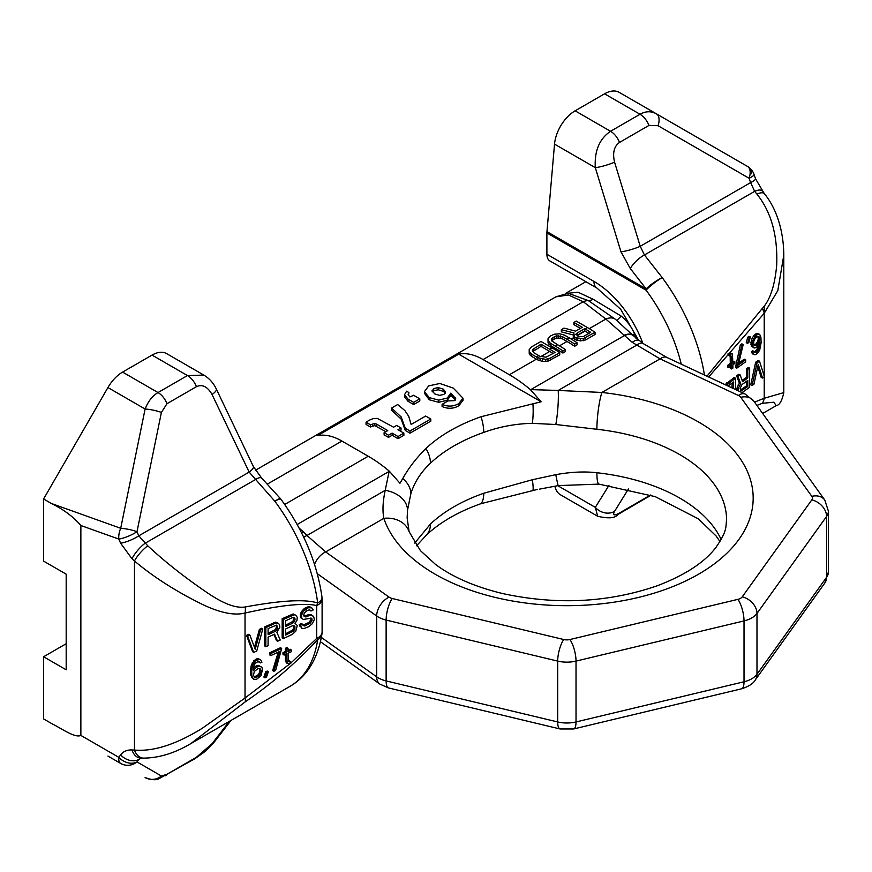 <?xml version="1.0" encoding="UTF-8"?>
<svg xmlns="http://www.w3.org/2000/svg" width="872" height="872" viewBox="0 0 872 872"><rect width="100%" height="100%" fill="white"/><g stroke="black" fill="none" stroke-linecap="round" stroke-linejoin="round"><path stroke-width="1.31" d="M642.817 343.285A78.524 45.333 -120 0 0 593.952 281.427A14.639 8.447 -60 0 0 596.993 288.12L549.938 260.957A14.639 8.447 -60 0 1 546.897 254.253L546.897 232.933L646.098 290.202A125.906 72.692 60 0 1 681.261 364.169M554.886 486.173A29.277 16.906 120 0 0 560.478 494.784L597.658 516.257C608.547 518.796 615.283 518.219 617.867 514.524L650.992 495.198M546.897 232.933A14.639 8.447 120 0 1 546.962 231.647L554.527 144.12A29.277 16.906 -60 0 1 575.117 110.82L604.579 93.816A29.277 16.906 -60 0 1 619.218 92.367L747.489 166.421A14.639 10.115 -60 0 1 751.544 173.779M628.439 488.996L614.575 511.319A14.639 12.263 -148.2 0 1 595.314 507.362L597.658 516.257M754.542 402.145L764.221 398.264A14.639 10.955 67.5 0 1 762.27 403.322L773.889 402.21L776.211 405.644C779.448 405.273 781.977 400.935 783.797 392.607L783.797 255.115C783.557 227.396 774.75 206.163 764.33 193.66L755.49 178.706L754.029 174.389A14.639 14.639 0 0 0 747.489 166.421A14.639 7.87 -60 0 1 749.135 178.291A14.639 2.649 -18.7 0 0 754.029 174.389M708.663 376.987L764.221 313.288L777.813 290.627L783.797 255.115M759.479 361.117L758.106 360.485L755.653 362.229L750.738 384.857L752.111 385.5L753.953 384.181L758.248 364.431L762.542 378.056L764.395 376.737L759.479 361.117L757.016 362.872L752.111 385.5M757.768 366.622L761.18 377.413L762.542 378.056M742.072 392.596L749.648 387.255L749.648 368.126L748.285 367.483L746.443 368.802L746.443 377.347L742.127 380.421M749.648 368.126L747.805 369.434L747.805 377.979L742.584 381.707L740.132 374.916L738.758 374.273L736.611 375.81L739.38 383.2L737.232 387.168L736.916 390.198M735.521 389.544L735.521 378.197L734.159 377.554L725.057 384.65M759.665 334.358L757.07 333.377L754.618 334.717L752.154 338.096L750.934 342.631L751.424 346.358L754.749 348.037L757.212 346.685L759.915 342.729L758.934 349.127L755.98 352.452L754.018 351.405L752.787 352.277L753.768 354.435L754.999 354.773L757.212 353.607L759.665 350.228L761.136 342.663L760.896 337.148L759.665 334.358L757.212 334.477L753.528 338.739L752.296 343.274L752.296 345.312L753.528 347.688M759.665 346.162L758.324 345.53L756.831 349.825L754.269 351.863M754.018 351.405L752.645 350.773L751.424 351.645L752.405 353.792L753.768 354.435M750.334 336.941L748.961 336.309L747.74 337.181L746.258 342.707L747.631 343.35L748.852 342.467L750.334 336.941L749.103 337.824L747.631 343.35M743.206 344.462L741.843 343.83L740.361 344.876L735.456 367.504L736.818 368.148L745.658 361.836L745.658 359.809L738.29 365.063L743.206 344.462L741.734 345.519L736.818 368.148M745.658 359.809L744.296 359.166L738.758 363.112M730.169 355.623L730.289 363.45L727.586 365.379L727.586 367.003L728.959 367.646L731.663 365.717L731.663 368.976L732.883 368.104L732.883 364.845L734.856 363.439L734.856 361.815L732.883 363.221L732.393 353.803L729.45 354.272L729.45 355.907L730.671 355.427L731.663 356.768L731.663 364.093L728.959 366.022L728.959 367.646M730.289 366.698L730.289 368.333L731.663 368.976M734.856 361.815L732.883 361.608M732.393 353.803L730.289 352.877L728.076 353.64L728.076 355.264L729.45 355.907M746.443 381.402L746.443 385.893L740.306 390.133M732.317 382.928L731.782 387.789M757.801 336.287L758.302 339.012L757.561 341.573L756.089 343.841L753.855 345.149M756.874 405.404L762.27 403.322M764.221 376.857L764.221 398.264L783.797 392.607M706.985 376.192L762.27 308.47A14.639 7.161 44.7 0 1 764.221 313.288L764.221 376.214M762.27 308.47C769.976 300.273 774.772 285.907 776.679 265.371C777.879 235.832 771.284 212.07 756.918 194.096L754.662 191.339A14.639 5.548 -39.3 0 1 762.193 190.99M546.962 231.647L646.152 288.915A14.639 2.812 -33.8 0 1 662.208 277.612L644.452 254.973L640.233 246.318L614.575 162.17C612.406 152.862 614.052 146.289 619.512 142.43L648.975 125.415L658.044 125.71L749.135 178.291L750.596 182.608A14.639 2.649 -18.7 0 0 755.49 178.706M704.423 374.993A140.545 81.14 60 0 0 662.208 277.612A14.639 2.322 143.5 0 0 646.098 290.202A14.639 8.447 120 0 1 646.152 288.915L630.347 268.587A14.639 5.069 -42.2 0 1 644.452 254.973L754.662 191.339L750.596 182.608L640.233 246.318A14.639 2.311 -17 0 1 620.973 251.812L595.314 167.664C594.312 150.987 599.391 138.855 610.553 131.28L575.117 110.82M630.347 268.587L620.973 251.812M619.512 142.43A14.639 8.447 60 0 0 610.553 131.28L640.015 114.265C645.64 111.104 651.101 110.951 656.398 113.829A14.639 7.87 120 0 1 658.044 125.71M755.653 362.229L757.016 362.872M740.132 374.916L737.974 376.442L740.742 383.833L738.595 387.811L738.29 390.83M741.974 384.585L747.805 380.421L747.805 386.525L741.047 390.939L740.132 388.345L741.974 384.585M735.521 378.197L726.42 385.282M727.978 386.013L733.679 381.947L733.156 388.432M753.768 345.072L753.768 341.41L754.999 338.5L757.452 336.341L758.934 336.505L759.665 339.644L758.193 343.546L755.73 345.704L753.768 345.072M746.443 377.347L747.805 377.979M746.443 368.802L747.805 369.434M736.916 388.607L738.29 389.25M737.232 387.168L738.595 387.811M738.148 384.89L739.511 385.522M739.38 383.2L740.742 383.833M736.611 375.81L737.974 376.442M740.601 390.057L741.974 390.689M746.443 385.893L747.805 386.525M725.253 384.312L726.616 384.955M726.79 382.808L728.153 383.451M732.317 387.419L733.679 388.051M751.424 346.358L752.787 346.991M750.934 344.669L752.296 345.312M750.934 342.631L752.296 343.274M751.424 340.254L752.787 340.887M752.154 338.096L753.528 338.739M753.386 336.003L754.749 336.636M754.618 334.717L755.98 335.36M755.839 333.845L757.212 334.477M757.07 333.377L758.433 334.009M751.664 352.691L753.037 353.324M751.424 351.645L752.787 352.277M754.465 352.201L755.239 352.56M754.618 351.808L755.98 352.452M756.089 350.762L757.452 351.394M756.831 349.825L758.193 350.468M757.561 348.484L758.934 349.127M758.051 346.914L759.425 347.557M754.138 345.421L754.999 345.824M754.367 345.061L755.73 345.704M756.089 343.841L757.452 344.473M756.831 342.903L758.193 343.546M757.561 341.573L758.934 342.206M758.051 340.407L759.425 341.039M758.302 339.012L759.665 339.644M758.302 337.791L759.665 338.423M758.051 336.745L759.425 337.377M747.74 337.181L749.103 337.824M735.456 365.477L736.818 366.109M740.361 344.876L741.734 345.519M728.076 353.64L729.45 354.272M729.559 352.997L730.921 353.629M730.289 352.877L731.663 353.509M727.586 365.379L728.959 366.022M730.289 363.45L731.663 364.093M730.289 356.125L731.663 356.768M280.86 499.155C303.369 530.078 317.081 562.745 321.986 597.146A14.639 6.998 172.6 0 1 317.691 603.01A140.545 81.14 60 0 0 274.854 501.247A14.639 1.831 -39.3 0 1 280.424 498.599A14.639 14.639 0 0 1 280.86 499.155A14.639 2.322 143.5 0 0 274.854 501.247L249.163 472.101L212.07 394.547A14.639 3.848 -25.6 0 0 216.321 389.032C213.498 383.059 209.345 378.415 203.852 375.102L166.672 353.64A29.277 16.906 120 0 0 152.033 355.089L122.571 372.093A29.277 16.906 -60 0 0 107.932 387.55L43.6 498.969L43.6 561.132L66.185 574.168L66.185 669.805L43.6 656.758L66.185 643.721M43.6 656.758L43.6 718.92L51.481 723.466C62.043 728.785 74.992 738.235 80.867 735.423L80.867 525.511C73.422 516.823 63.623 509.499 51.481 503.526L43.6 498.969M108.041 756.122A29.277 16.906 -60 0 1 107.932 756.068L120.707 763.436A14.639 6.605 -60 0 1 118.81 757.332L80.867 735.423M290.354 663.45L245.032 698.014L202.173 728.338C175.937 744.524 153.374 751.751 134.473 750.051A14.639 10.235 -88.8 0 0 143.379 758.117L140.436 758.008A14.639 10.093 -86.9 0 1 140.436 758.008A14.639 10.093 -86.9 0 1 132.01 749.953C127.094 749.757 123.301 751.402 120.619 754.901L118.81 757.332A14.639 11.085 -143.3 0 0 136.991 761.91A14.639 14.257 120 0 1 120.707 763.436M321.986 597.146A14.639 14.639 0 0 1 322.106 599.02A14.639 8.447 180 0 1 316.678 605.593C304.568 602.65 280.686 605.135 245.032 613.038C234.274 615.752 220.006 612.853 202.217 604.318C175.97 591.369 153.385 576.926 134.473 561.001L132.01 558.788L120.619 543.191A14.639 3.532 -23.7 0 0 138.801 535.822L136.991 531.713A14.639 3.532 -23.7 0 1 118.81 539.081A14.639 8.36 -70.3 0 1 120.707 528.29A14.639 3.194 11.6 0 1 136.991 531.713L161.396 412.445A14.639 3.194 -168.4 0 0 145.112 409.023L120.707 528.29L51.481 503.526M245.25 606.967A14.639 9.232 -102.7 0 1 245.032 613.038L245.032 698.014A14.639 5.439 -125.4 0 1 245.25 701.829C271.683 683.79 295.837 663.08 317.691 639.71A14.639 9.69 8.7 0 0 321.942 634.108C317.702 659.025 307.009 676.476 289.853 686.438A140.545 81.14 -120 0 0 317.691 639.71A14.639 1.733 -138.9 0 0 316.678 638.468L316.678 605.593A14.639 10.9 -78.1 0 0 317.691 603.01C305.44 598.999 281.285 600.317 245.25 606.967C236.214 608.449 223.941 603.958 208.397 593.505C185.387 577.929 165.168 562.026 147.76 545.796L138.801 535.822L249.163 472.101A14.639 3.848 -25.6 0 0 253.403 466.596L216.321 389.032M132.01 558.788A14.639 3.902 -48.6 0 1 145.035 543.311L255.245 479.676A14.639 4.415 -45.9 0 1 261.633 478.085L253.403 466.596M212.07 394.547C207.558 386.601 202.337 383.985 196.429 386.699L166.966 403.703A14.639 8.447 -120 0 0 158.006 392.553C152.404 395.866 148.109 401.36 145.112 409.023L107.932 387.55M203.852 375.102L187.458 375.549L158.006 392.553L122.571 372.093M290.768 663.102L316.678 638.468A14.639 8.447 0 0 0 322.106 631.895L322.106 599.02M259.409 629.333L260.51 630.118L255.202 649.28L249.893 635.089L248.793 634.293L246.514 635.361L252.586 651.646L253.687 652.441L256.717 651.013L262.788 629.05L261.687 628.265L259.409 629.333L254.45 647.253M273.906 634.434L276.479 640.473L277.579 641.269L280.239 640.026L276.827 632.265L279.858 627.175L279.476 624.505L278.342 623.415L274.931 623.382L265.829 627.633L265.829 646.762L268.096 645.694L268.096 637.149L274.549 634.14L277.579 641.269M278.342 623.415L275.716 622.118L264.717 626.848L264.717 645.978L265.829 646.762M295.782 615.261L293.166 613.953L282.168 618.695L282.168 637.813L283.269 638.609L292.371 634.347L295.782 631.132L297.298 625.54L295.03 623.338L296.927 620.417L297.298 617.398L295.782 615.261L294.267 614.749L283.269 619.48L283.269 638.609M261.033 666.677L259.518 666.164L256.488 667.178L253.153 670.764L253.752 666.012L255.278 663.265L258.003 661.586L260.434 662.884L261.949 662.175L260.739 659.897L259.213 659.385L254.973 661.368L252.542 665.358L251.637 670.666L251.932 676.214L253.458 679.168L256.488 679.386L261.033 675.626L262.559 669.216L261.949 667.472L258.417 665.369L255.387 666.382L253.36 668.192M259.006 661.597L260.434 662.884M260.739 659.897L258.112 658.6L255.387 659.472L251.441 664.562L250.526 669.87L250.831 675.429L253.458 679.168M311.718 607.806L309.091 606.509L305.298 607.871L302.268 610.52L300.371 614.662L300.742 617.736L303.369 619.447L311.337 618.161L312.089 619.022L311.337 621.823L305.647 625.704L304.132 626.009L302.606 624.276L300.339 625.333L301.854 628.287L303.75 628.625L308.677 626.728L312.089 623.905L314.367 619.589L313.604 616.286L310.574 615.261L305.265 616.929L303.75 615.599L304.132 613.387L306.399 611.109L308.677 610.04L309.822 609.92L310.955 611.01L313.233 609.953L311.718 607.806L308.296 607.773L303.369 611.305L301.472 615.447L301.854 618.521M310.803 618.03L310.988 619.458L309.091 622.379L302.933 625.169M302.606 624.276L301.505 623.48L299.227 624.548L301.854 628.287M313.604 616.286L309.473 614.477L303.925 616.079M309.68 609.931L310.955 611.01M268.325 671.811L267.214 671.026L265.698 671.734L263.878 677.064L264.979 677.849L266.494 677.141L268.325 671.811L266.799 672.519L264.979 677.849M281.667 648.485L280.566 647.689L269.644 652.801L269.644 654.839L270.745 655.624L279.847 651.373L273.786 671.298L275.607 670.448L281.667 648.485L270.745 653.586L270.745 655.624M278.277 652.103L272.674 670.514L273.786 671.298M290.768 661.728L288.349 661.641L288.043 653.237L291.379 651.678L291.379 650.043L288.043 651.613L288.043 648.354L286.528 649.062L286.528 652.321L284.098 653.455L284.098 655.079L286.528 653.946L287.128 663.428L290.768 663.352L290.768 661.728L289.668 660.932L288.229 661.227M291.379 650.043L290.278 649.259L288.043 650.305M288.043 648.354L286.932 647.569L285.417 648.278L285.417 651.526L282.986 652.659L282.986 654.294L284.098 655.079M285.417 654.458L285.417 661.292L287.128 663.428M276.228 625.137L276.479 627.044L275.334 629.617L268.096 633.41M293.668 617.387L293.918 618.891L292.785 621.464L285.547 625.246M293.668 625.529L293.918 627.437L292.785 630.009L285.547 633.791M259.649 668.519L259.932 670.764L259.028 673.631L257.207 675.713L254.079 676.683M245.25 701.829L190.859 743.587C174.694 753.19 158.868 758.03 143.379 758.117M140.403 758.008L138.801 759.49A14.639 11.085 -143.3 0 1 120.619 754.901M246.514 635.361L247.615 636.146L253.687 652.441M249.893 635.089L247.615 636.146M262.788 629.05L260.51 630.118M275.301 631.339L268.096 634.707L268.096 628.603L276.446 625.115L277.579 626.619L277.198 629.235L275.301 631.339L274.2 630.554M285.547 620.853L292.752 617.485L294.649 617.823L295.03 618.869L294.649 621.082L292.752 623.186L285.547 626.554L285.547 620.853M295.03 627.001L293.886 630.794L285.547 635.099L285.547 628.995L292.752 625.627L294.649 625.965L295.03 627.001L293.918 626.216M260.739 669.26L260.739 672.922L259.213 675.658L256.183 677.49L254.362 677.119L253.458 675.102L254.362 671.418L258.308 668.355L260.739 669.26L259.791 668.584M264.717 626.848L265.829 627.633M273.819 622.597L274.931 623.382M275.716 622.118L276.827 622.902M275.334 629.617L276.446 630.402M276.097 628.45L277.198 629.235M276.479 627.044L277.579 627.84M276.479 625.823L277.579 626.619M282.168 618.695L283.269 619.48M291.27 614.433L292.371 615.229M293.166 613.953L294.267 614.749M291.64 622.401L292.752 623.186M292.785 621.464L293.886 622.248M293.537 620.286L294.649 621.082M293.918 618.891L295.03 619.676M293.918 618.074L295.03 618.869M293.918 627.437L295.03 628.222M291.64 630.947L292.752 631.731M292.785 630.009L293.886 630.794M293.537 628.832L294.649 629.628M304.165 616.144L305.265 616.929M305.298 616.014L306.399 616.798M307.576 614.956L308.677 615.741M309.473 614.477L310.574 615.261M310.988 614.575L312.089 615.36M299.608 625.998L300.72 626.783M299.227 624.548L300.339 625.333M303.02 625.213L304.132 626.009M304.535 624.919L305.647 625.704M307.576 623.502L308.677 624.287M309.091 622.379L310.192 623.164M310.225 621.038L311.337 621.823M310.988 619.458L312.089 620.243M310.988 618.237L312.089 619.022M300.371 616.286L301.472 617.071M300.371 614.662L301.472 615.447M300.742 612.853L301.854 613.637M302.268 610.52L303.369 611.305M303.783 608.994L304.884 609.779M305.298 607.871L306.399 608.667M307.195 606.988L308.296 607.773M309.091 606.509L310.192 607.293M251.441 677.184L252.542 677.969M250.831 675.429L251.932 676.214M250.526 672.726L251.637 673.511M250.526 669.87L251.637 670.666M250.831 666.884L251.932 667.669M251.441 664.562L252.542 665.358M252.346 662.513L253.458 663.298M253.861 660.584L254.973 661.368M255.387 659.472L256.488 660.257M256.597 658.905L257.698 659.69M258.112 658.6L259.213 659.385M253.861 667.505L254.973 668.29M255.387 666.382L256.488 667.178M256.902 665.674L258.003 666.47M258.417 665.369L259.518 666.164M259.932 669.543L261.033 670.339M254.166 676.716L255.278 677.511M255.082 676.705L256.183 677.49M257.207 675.713L258.308 676.498M258.112 674.874L259.213 675.658M259.028 673.631L260.129 674.427M259.627 672.127L260.739 672.922M259.932 670.764L261.033 671.56M265.698 671.734L266.799 672.519M269.644 652.801L270.745 653.586M288.25 661.314L289.253 662.022M285.417 661.292L286.528 662.088M282.986 652.659L284.098 653.455M285.417 651.526L286.528 652.321M285.417 648.278L286.528 649.062M596.895 429.275L555.813 424.511L532.334 423.345C515.701 423.694 499.514 426.713 483.764 432.403A159.707 92.203 0 0 0 453.92 445.941A159.707 92.203 0 0 0 430.463 463.174C421.023 472.025 414.516 482.118 410.919 493.443L407.529 510.12A26.618 19.13 -174.4 0 0 385.206 490.326C382.808 501.509 382.361 510.839 383.854 518.339A26.618 21.342 161.6 0 1 409.11 531.691L420.435 550.657L435.499 564.402C452.557 577.122 474.957 586.834 502.686 593.559C556.718 605.244 608.242 602.65 657.248 585.777C685.174 575.095 704.794 562.233 716.119 547.18C727.204 530.906 725.668 527.516 726.561 519.843A159.707 92.203 0 0 0 596.895 429.275A26.618 4.088 -83.7 0 1 601.898 392.455L660.082 358.861L632.244 342.336L605.855 319.054L583.248 301.734L483.099 359.558L509.401 374.742A133.089 76.845 60 0 1 530.372 389.588L541.141 401.763L480.995 416.74A165.037 95.277 0 0 0 425.907 448.535C416.424 457.909 408.706 467.893 402.777 478.51L399.976 483.262L389.206 471.087L385.206 490.326L306.988 535.484L325.67 551.932L389.097 597.157A7.99 4.611 0 0 0 392.247 598.508L563.792 639.536A7.99 4.611 0 0 0 569.907 639.536L737.908 599.358A7.99 4.611 0 0 0 742.236 596.862L811.821 499.874A7.99 4.611 0 0 0 811.821 496.342L740.764 397.294A7.99 4.611 0 0 0 738.41 395.485L660.082 358.861A15.969 8.208 -64.9 0 1 666.851 357.433L643.111 343.503L633.268 335.622A15.969 8.142 -43 0 1 633.366 335.731M314.541 564.402A15.969 10.137 125.5 0 1 325.67 551.932L383.854 518.339A186.325 107.572 180 0 0 578.594 605.473A186.325 107.572 180 0 0 752.808 504.888A186.325 107.572 180 0 0 601.898 392.455L558.211 390.449L636.418 345.29A15.969 5.93 -54.7 0 1 643.111 343.503M721.155 539.506A159.707 92.203 0 0 0 596.895 472.744C584.545 471.305 570.855 471.948 555.813 474.662L532.334 479.742L483.764 493.258A159.707 92.203 0 0 0 453.92 506.796A159.707 92.203 0 0 0 430.463 524.028L414.68 543.071M407.529 510.12L407.137 517.946L409.11 531.691M537.49 489.399L480.995 503.667A165.037 95.277 0 0 0 426.942 534.514A165.037 95.277 0 0 0 426.136 535.255M635.928 338.183L634.609 334.423C632.2 327.73 627.731 321.626 621.191 316.1L593.222 299.314L578.114 292.24L565.743 293.483M632.244 342.336A15.969 5.93 -54.7 0 1 638.936 340.538M555.813 424.511A26.618 3.793 -85.2 0 0 558.211 390.449L530.819 389.61L624.407 335.578A15.969 8.022 -43.4 0 1 633.475 335.84M299.074 528.007L303.609 532.073A15.969 7.815 135.3 0 0 301.679 533.054M541.141 401.763L458.694 354.163L317.528 435.662A61.225 35.349 -120 0 1 341.933 441.058L368.235 456.241A133.089 76.845 60 0 1 389.206 471.087M483.099 359.558A61.225 35.349 -120 0 0 458.694 354.163M455.587 399.093L455.587 397.883L454.116 400.673L448.034 400.924L442.104 404.346L442.104 406.516C447.946 409.055 453.495 408.815 458.748 405.785L463.01 400.368L463.01 398.199L453.277 388.105L439.815 383.495L428.653 385.904L424.381 391.702L429.329 397.621L438.692 400.128L447.325 398.046L450.802 393.141L455.675 398.504M424.381 393.228L429.329 399.801L438.692 402.297L447.325 400.226L450.802 395.31L455.587 400.063M408.412 395.539L408.924 392.553L406.592 391.201L404.488 394.809L408.063 399.136L413.666 402.373L419.803 398.831L413.666 395.288L409.884 396.956L408.129 394.493L408.924 392.553M404.488 394.809L404.488 396.978L408.063 401.305L413.666 404.543L419.803 401L419.803 398.831M391.593 408.042L391.593 410.211L401.175 419.127L405.251 430.419L410.014 433.166L430.801 421.165L430.801 418.996L425.689 416.042L411.115 424.457L408.728 416.326L404.87 410.57L397.665 404.532L391.593 408.042L401.175 416.947L405.251 428.25L410.014 430.997L430.801 418.996M366.055 422.255L370.447 424.795L374.742 423.432L376.562 424.13L387.746 430.583L384.105 432.686L388.487 435.204L392.117 433.112L398.035 436.523L403.878 433.144L397.97 429.733L401.011 427.978L396.64 425.449L393.599 427.204L377.26 418.386L373.347 418.538L369.205 420.228L366.055 422.255L366.055 424.435L370.447 426.975L374.742 425.601L385.86 431.673M384.105 432.686L384.105 434.856L388.487 437.384L392.117 435.281L398.035 438.692L403.878 435.313L403.878 433.144M399.856 430.823L401.011 430.147L401.011 427.978M432.403 391.844L433.711 390.787L438.169 389.762L443.238 391.321L445.385 393.098M530.939 390.067A26.618 6.551 -91.4 0 0 530.819 389.61L530.372 389.588M573.296 334.336L573.296 336.505L574.528 339.055A133.089 76.845 60 0 1 576.13 340.026L580.501 340.898L585.635 339.917L595.053 334.488L595.053 332.308A135.749 78.382 60 0 0 587.401 327.534L576.229 321.081L573.874 322.444L582.278 327.294L575.618 331.153L564.075 328.101L561.328 329.692L574.059 332.973L573.296 334.336L574.528 336.875A135.749 78.382 60 0 1 576.13 337.846L583.281 338.598L595.053 332.308M559.464 345.835L567.007 341.486A133.089 76.845 60 0 1 574.659 346.26L577.013 344.898L577.013 342.718L574.659 344.08A135.749 78.382 60 0 0 567.007 339.306L569.362 337.955A135.749 78.382 60 0 1 577.013 342.718M553.971 349.007L555.246 348.277A133.089 76.845 60 0 1 562.898 353.051L565.241 351.688L565.241 349.509L562.898 350.871A135.749 78.382 60 0 0 555.246 346.097L557.6 344.745A135.749 78.382 60 0 1 565.241 349.509M509.401 374.742L536.422 359.144A133.089 76.845 60 0 1 537.664 359.863L542.449 361.4L547.987 361.161L559.759 354.86L559.759 352.68L550.341 358.109L545.61 359.351L537.664 357.694A135.749 78.382 60 0 0 536.422 356.964L538.776 355.613A135.749 78.382 60 0 1 540.019 356.332L545.97 357.193L554.995 352.462A135.749 78.382 60 0 0 549.752 349.269L552.107 347.917A135.749 78.382 60 0 1 559.759 352.68M540.793 356.615L549.752 351.449A133.089 76.845 60 0 1 553.197 353.509M577.166 335.622L585.047 331.066A133.089 76.845 60 0 1 588.894 333.387M303.609 532.073L306.988 535.484A15.969 7.815 135.3 0 0 303.75 537.272M573.874 322.444L573.874 324.613L580.403 328.384M561.328 329.692L561.328 331.861L573.296 334.946M569.362 337.955L564.598 335.197L559.813 333.802L554.276 334.216L550.341 336.025L548.019 338.761L548.052 342.761L550.483 345.519L550.483 343.35L555.246 346.097M555.246 348.277L550.483 345.519M552.107 347.917L540.934 341.464L531.528 346.893L529.195 349.628L529.228 353.629L530.045 355.002L531.658 356.386L531.658 354.217L536.422 356.964M536.422 359.144L531.658 356.386M538.776 355.613L534.013 352.855L532.378 350.555L532.759 349.421L532.759 351.59L540.989 346.38L540.989 344.211L549.752 349.269M549.752 351.449L540.989 346.38M557.6 344.745L551.616 340.843L551.584 338.554L551.584 340.723L556.282 338.009L562.244 338.728L562.244 336.559L567.007 339.306M567.007 341.486L562.244 338.728M577.002 335.437L584.687 330.859L585.047 328.897A135.749 78.382 60 0 1 590.693 332.352L583.237 336.647L578.485 336.494A135.749 78.382 60 0 0 577.286 335.764L576.457 333.9L577.231 332.984L584.687 328.69M589.265 328.635L605.855 319.054A15.969 10.41 -52.5 0 1 615.567 319.414L588.36 300.6A15.969 10.41 -52.5 0 0 583.248 301.734L568.391 294.976L555.813 296.862L255.42 470.291M593.222 299.314A15.969 9.777 -54.4 0 1 588.36 300.6L568.152 293.254L555.813 296.862M624.09 335.24A15.969 8.142 -43 0 1 633.268 335.622L615.567 319.414M529.195 349.628L529.228 351.46L531.658 354.217M532.759 349.421L540.989 344.211M548.019 338.761L548.052 340.592L550.483 343.35M551.584 338.554L556.282 335.84L562.244 336.559M537.664 359.863L537.664 357.694M540.062 360.855L540.062 358.675M542.449 361.4L542.449 359.231M545.61 361.531L545.61 359.351M547.987 361.161L547.987 358.981M550.341 360.289L550.341 358.109M529.228 353.629L529.228 351.46M530.045 355.002L530.045 352.833M533.926 350.457L533.926 348.277M562.898 353.051L562.898 350.871M552.75 339.59L552.75 337.41M554.32 338.685L554.32 336.505M556.282 338.009L556.282 335.84M558.265 337.791L558.265 335.622M560.249 338.031L560.249 335.862M574.659 346.26L574.659 344.08M548.052 342.761L548.052 340.592M548.87 344.135L548.87 341.966M573.722 338.118L573.722 335.938M574.528 339.055L574.528 336.875M576.13 340.026L576.13 337.846M577.722 340.549L577.722 338.369M580.501 340.898L580.501 338.718M583.281 340.778L583.281 338.598M585.635 339.917L585.635 337.737M577.231 335.164L577.231 332.984M442.104 404.346C447.946 406.886 453.495 406.635 458.748 403.605L463.01 398.199M432.109 391.201L433.711 388.607L438.169 387.582L443.238 389.152L445.723 391.986L443.892 394.417L439.532 395.365L434.768 393.915L432.032 390.7M450.802 395.31L450.802 393.141M413.666 404.543L413.666 402.373M410.014 433.166L410.014 430.997M405.251 430.419L405.251 428.25M398.035 438.692L398.035 436.523M392.117 435.281L392.117 433.112M388.487 437.384L388.487 435.204M370.447 426.975L370.447 424.795M593.952 281.427L546.897 254.253M764.221 306.148L764.221 313.288M614.575 511.319C612.406 515.407 614.052 515.962 619.512 512.998L650.523 495.034M648.975 495.983A14.639 8.447 60 0 1 647.329 497.509M619.512 512.998A14.639 8.447 60 0 1 617.867 514.524M557.764 485.682L595.314 507.362L608.95 485.399M756.918 194.096A14.639 5.243 -38.3 0 1 764.33 193.66M554.527 144.12L595.314 167.664A14.639 2.311 -17 0 0 614.575 162.17M604.579 93.816L640.015 114.265A14.639 8.447 60 0 1 648.975 125.415M120.619 543.191L118.81 539.081L80.867 525.511M132.01 749.953L134.473 750.051L134.473 561.001A14.639 3.619 -47.6 0 1 147.76 545.796M166.966 403.703L161.396 412.445M196.429 386.699A14.639 8.447 -120 0 0 187.458 375.549L152.033 355.089M196.429 757.256A14.639 8.447 -120 0 1 194.783 758.782L203.743 752.482C204.549 751.784 208.855 748.579 214.686 741.505L214.686 741.505A14.639 10.737 -142.3 0 1 212.07 743.696L196.429 757.256L166.966 774.271L161.396 776.004L136.991 761.91L138.801 759.49L141.297 758.051M229.358 721.362L212.07 743.696M194.783 758.782L159.009 778.685C156.034 780.353 151.401 779.971 145.123 777.53A14.639 14.257 -60 0 0 145.123 777.53A14.639 14.257 -60 0 0 161.396 776.004M165.32 775.797A14.639 8.447 -120 0 0 166.966 774.271M321.376 637.421L376.682 676.857L376.682 616.003A23.958 13.832 0 0 0 386.133 620.068L386.133 680.923L557.688 721.951L557.688 661.096A23.958 13.832 0 0 0 576.021 661.096L576.021 721.951L744.023 681.773L744.023 620.918A23.958 13.832 0 0 0 756.983 613.43L756.983 674.285L826.58 577.297A23.958 13.832 0 0 0 828.4 571.999L824.803 583.074A15.969 12.045 -144.3 0 0 826.58 577.297L826.58 516.442A23.958 13.832 0 0 0 828.4 511.145L824.803 500.07L753.735 401.033L745.178 394.057L666.851 357.433M317.266 573.634L376.682 616.003A15.969 10.137 125.5 0 1 389.097 597.157M376.682 676.857A23.958 13.832 0 0 0 386.133 680.923A15.969 4.992 -76.6 0 0 388.531 687.943L379.821 684.051A15.969 10.137 -54.5 0 1 376.682 676.857M392.247 598.508A15.969 4.992 103.4 0 0 386.133 620.068L557.688 661.096A15.969 4.992 103.4 0 1 563.792 639.536M557.688 721.951A23.958 13.832 0 0 0 576.021 721.951A15.969 4.992 -103.4 0 1 573.623 728.97L560.086 728.97A15.969 4.992 -76.6 0 1 557.688 721.951M569.907 639.536A15.969 4.992 76.6 0 1 576.021 661.096L744.023 620.918A15.969 4.992 76.6 0 0 737.908 599.358M744.023 681.773A23.958 13.832 0 0 0 756.983 674.285A15.969 12.045 -144.3 0 1 755.207 680.073C753.299 683.55 748.776 686.46 741.625 688.793A15.969 4.992 -103.4 0 0 744.023 681.773M742.236 596.862A15.969 12.045 35.7 0 1 756.983 613.43L826.58 516.442A15.969 12.045 35.7 0 0 811.821 499.874M738.41 395.485A15.969 8.208 -64.9 0 1 745.178 394.057M483.764 493.258A26.618 11.303 70.6 0 1 480.995 503.667M430.463 524.028A26.618 18.563 46.5 0 1 426.037 535.354L426.037 535.354A26.618 18.563 46.5 0 1 425.907 535.473M555.813 474.662A26.618 0.818 80.7 0 0 558.287 485.595L539.626 489.105M532.334 479.742A26.618 2.769 77 0 1 532.912 490.315M596.895 472.744A26.618 4.088 96.3 0 0 598.977 484.113L558.287 485.595M297.167 524.508L389.163 471.392A26.618 19.162 -162 0 1 389.773 471.567M532.334 423.345A26.618 6.551 -91.4 0 0 532.912 403.376M410.919 493.443A26.618 19.162 -162 0 0 402.777 478.51M430.463 463.174A26.618 18.563 -133.5 0 0 425.907 448.535M483.764 432.403A26.618 11.303 -109.4 0 0 480.995 416.74M284.686 504.485L368.235 456.241M571.225 339.045L573.602 337.671M341.933 441.058L267.519 484.015M621.191 316.1A15.969 0.763 -48.2 0 1 616.744 320.329M634.609 334.423A15.969 1.101 -21.3 0 0 632.887 335.208M573.602 335.502L576.534 333.812M585.047 328.897L587.401 327.534M458.748 405.785L458.748 403.605M447.325 400.226L447.325 398.046M438.692 402.297L438.692 400.128M429.329 399.801L429.329 397.621M443.238 391.321L443.238 389.152M438.169 389.762L438.169 387.582M433.711 390.787L433.711 388.607M408.063 401.305L408.063 399.136M405.12 429.427L405.12 427.258M401.175 419.127L401.175 416.947M376.562 426.299L376.562 424.13M374.742 425.601L374.742 423.432M372.431 426.321L372.431 424.152M740.764 397.294A15.969 12.045 -35.7 0 1 753.735 401.033M811.821 496.342A15.969 12.045 -35.7 0 1 824.803 500.07M596.993 288.12L620.69 309.277L638.664 340.342M762.662 413.47L776.211 405.644M289.853 686.438L190.859 743.598M280.424 498.599L261.633 478.085M231.015 720.414L214.686 741.505M321.942 634.108A14.639 14.639 0 0 0 322.106 631.895M416.543 545.785L426.942 534.514M719.956 541.577L716.228 536.117L698.341 518.84L655.221 496.637L598.977 484.113M379.821 684.051L320.482 641.738M824.803 583.074L755.207 680.073M741.625 688.793L573.623 728.97M560.086 728.97L388.531 687.943M828.4 571.999L828.4 511.145M585.853 281.7L565.339 293.537"/></g></svg>
